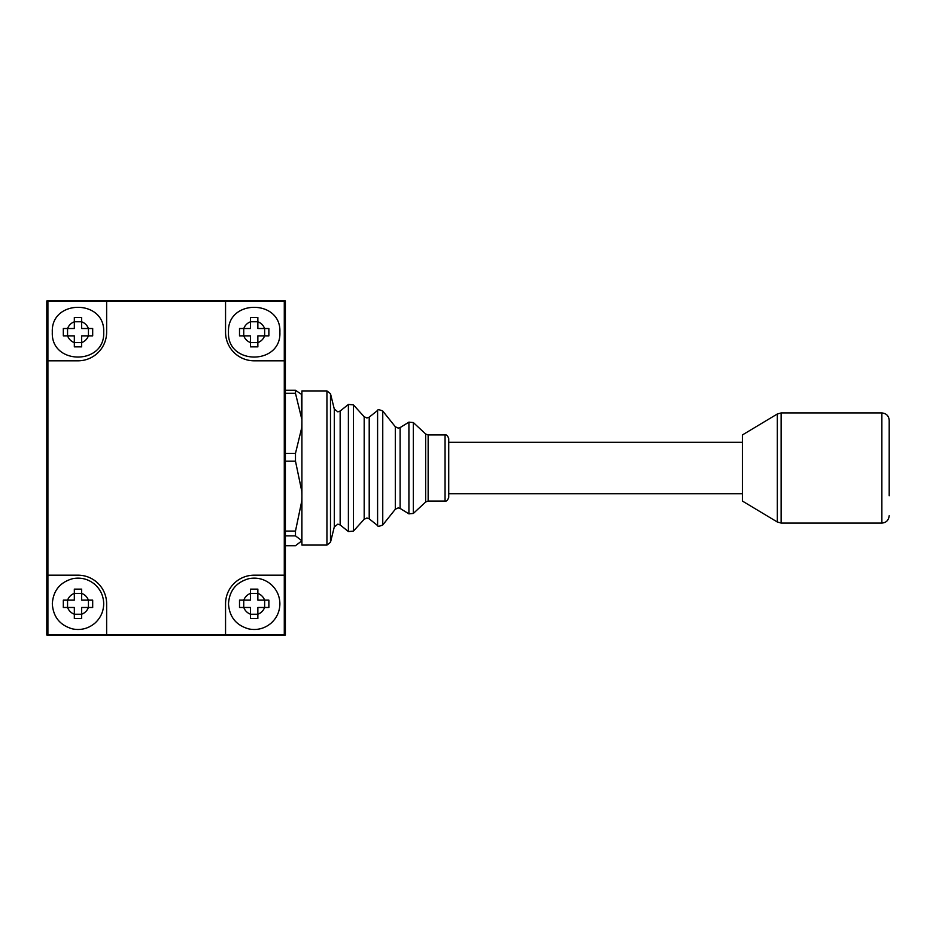 <?xml version="1.0" encoding="UTF-8"?>
<svg xmlns="http://www.w3.org/2000/svg" width="936" height="936" viewBox="0 0 936 936"><rect width="100%" height="100%" fill="white"/><g stroke="black" fill="none" stroke-linecap="round" stroke-linejoin="round"><path stroke-width="1.4" d="M46.8 635.017L285.386 635.017L285.386 300.982L46.8 300.982L46.8 635.017M264.572 607.487L268.866 607.487L268.866 600.14L264.572 600.14A11.01 11.01 0 0 0 257.856 593.424L257.856 589.13L250.52 589.13L250.52 600.14L239.511 600.14L239.511 607.487L243.805 607.487A11.01 11.01 0 0 0 250.52 614.192L250.52 618.497L257.856 618.497L257.856 614.192A11.01 11.01 0 0 0 264.572 607.487L257.856 607.487L257.856 614.192M243.805 607.487L250.52 607.487L250.52 614.192M264.572 600.14L257.856 600.14L257.856 593.424M250.52 614.25L257.856 614.25M250.52 593.365L257.856 593.365M243.746 600.14L243.746 607.487M264.631 600.14L264.631 607.487M88.382 335.86L92.687 335.86L92.687 328.513L88.382 328.513A11.01 11.01 0 0 0 81.666 321.808L81.666 317.503L74.33 317.503L74.33 328.513L63.32 328.513L63.32 335.86L67.614 335.86A11.01 11.01 0 0 0 74.33 342.576L74.33 346.87L81.666 346.87L81.666 342.576A11.01 11.01 0 0 0 88.382 335.86L81.666 335.86L81.666 342.576M67.614 335.86L74.33 335.86L74.33 342.576M88.382 328.513L81.666 328.513L81.666 321.808M74.33 342.635L81.666 342.635M74.33 321.75L81.666 321.75M67.556 328.513L67.556 335.86M88.44 328.513L88.44 335.86M264.572 335.86L268.866 335.86L268.866 328.513L264.572 328.513A11.01 11.01 0 0 0 257.856 321.808L257.856 317.503L250.52 317.503L250.52 328.513L239.511 328.513L239.511 335.86L243.805 335.86A11.01 11.01 0 0 0 250.52 342.576L250.52 346.87L257.856 346.87L257.856 342.576A11.01 11.01 0 0 0 264.572 335.86L257.856 335.86L257.856 342.576M243.805 335.86L250.52 335.86L250.52 342.576M264.572 328.513L257.856 328.513L257.856 321.808M250.52 342.635L257.856 342.635M250.52 321.75L257.856 321.75M243.746 328.513L243.746 335.86M264.631 328.513L264.631 335.86M88.382 607.487L92.687 607.487L92.687 600.14L88.382 600.14A11.01 11.01 0 0 0 81.666 593.424L81.666 589.13L74.33 589.13L74.33 600.14L63.32 600.14L63.32 607.487L67.614 607.487A11.01 11.01 0 0 0 74.33 614.192L74.33 618.497L81.666 618.497L81.666 614.192A11.01 11.01 0 0 0 88.382 607.487L81.666 607.487L81.666 614.192M67.614 607.487L74.33 607.487L74.33 614.192M88.382 600.14L81.666 600.14L81.666 593.424M74.33 614.25L81.666 614.25M74.33 593.365L81.666 593.365M67.556 600.14L67.556 607.487M88.44 600.14L88.44 607.487M47.9 360.816L47.9 634.643L284.287 634.643L284.287 301.357L47.9 301.357L47.9 360.816L78.004 360.816A28.63 28.63 0 0 0 106.634 332.186L106.634 301.357M284.287 575.184L254.182 575.184A28.63 28.63 0 0 0 225.553 603.814L225.553 634.643M225.553 301.357L225.553 332.186A28.63 28.63 0 0 0 254.182 360.816L284.287 360.816M106.634 634.643L106.634 603.814A28.63 28.63 0 0 0 78.004 575.184L47.9 575.184M448.73 468L448.73 497.367C447.759 500.222 446.53 501.439 445.056 501.041L445.056 434.959C446.53 434.561 447.759 435.778 448.73 438.633L448.73 468M326.933 545.08L301.907 545.08L301.907 390.92L326.933 390.92L330.49 393.705L330.49 542.295L326.933 545.08L326.933 390.92M889.2 495.741L889.2 420.287L889.2 495.741M777.336 522.007L742.377 501.041L742.377 434.959L777.336 413.993L781.115 412.94L781.115 523.06L777.336 522.007L777.336 413.993M285.386 545.711L295.483 545.711L301.907 540.786L295.483 535.86L295.483 531.075L301.778 500.994L301.907 496.115L301.778 491.248L295.483 461.167L295.483 453.363L301.778 427.518L301.907 419.422M301.462 393.962L301.778 419.141L295.483 393.307L295.483 390.289L285.386 390.289M295.483 393.307L285.386 393.307M295.483 453.363L285.386 453.363M295.483 461.167L285.386 461.167M295.483 531.075L285.386 531.075M295.483 535.86L285.386 535.86M301.778 541.476L301.462 542.038L301.778 541.476A0.737 0.737 0 0 0 301.907 541.055M295.483 390.289L301.778 394.524M301.907 427.752L301.907 491.107M301.907 500.807L301.778 540.095A0.737 0.714 -0 0 0 301.907 539.686M250.52 593.424A11.01 11.01 0 0 0 243.805 600.14M74.33 321.808A11.01 11.01 0 0 0 67.614 328.513M250.52 321.808A11.01 11.01 0 0 0 243.805 328.513M74.33 593.424A11.01 11.01 0 0 0 67.614 600.14M340.154 524.956L337.861 524.148L334.292 526.945L334.292 409.055L337.861 411.852L340.154 411.044L340.154 524.956L348.391 531.543L348.391 404.457L353.41 404.855L353.41 531.145L348.391 531.543M369.205 518.837L366.912 518.029L364.186 519.234L364.186 416.766L366.912 417.971L369.205 417.163L369.205 518.837L377.594 525.541L377.594 410.459C377.606 409.383 379.326 409.57 382.754 411.033L382.754 524.967C379.326 526.43 377.606 526.617 377.594 525.541M400.105 508.423L398.174 507.885L395.308 509.254L395.308 426.746L398.174 428.115L400.105 427.576L400.105 508.423L408.915 513.876L408.915 422.124L413.338 422.557L413.338 513.443L408.915 513.876M428.15 501.041L425.646 502.012L425.646 433.988L428.15 434.959L428.15 501.041L445.056 501.041M889.2 515.713C888.638 520.299 886.193 522.744 881.864 523.06L881.864 412.94L781.115 412.94M228.489 603.814C229.39 590.593 236.223 582.215 248.976 578.647C257.143 577.149 264.443 579.021 270.878 584.275C276.728 589.469 279.735 595.986 279.887 603.814C279.735 611.641 276.728 618.146 270.878 623.353C264.443 628.594 257.143 630.478 248.976 628.969C236.223 625.412 229.39 617.023 228.489 603.814M52.311 332.186C50.719 299.04 105.288 299.04 103.697 332.186C105.277 365.332 50.719 365.332 52.311 332.186M228.489 332.186C226.898 299.04 281.467 299.04 279.887 332.186C281.467 365.332 226.91 365.332 228.489 332.186M52.311 603.814C53.2 590.593 60.033 582.215 72.786 578.647C80.952 577.149 88.253 579.021 94.688 584.275C100.538 589.469 103.545 595.986 103.697 603.814C103.545 611.641 100.538 618.146 94.688 623.353C88.253 628.594 80.952 630.478 72.786 628.969C60.033 625.412 53.2 617.023 52.311 603.814M742.377 493.693L448.73 493.693M425.646 502.012L413.338 513.443M395.308 509.254L382.754 524.967M334.292 526.945L330.49 542.295M364.186 519.234L353.41 531.145M364.186 416.766L353.41 404.855M340.154 411.044L348.391 404.457M334.292 409.055L330.49 393.705M369.205 417.163L377.594 410.459M395.308 426.746L382.754 411.033M400.105 427.576L408.915 422.124M425.646 433.988L413.338 422.557M428.15 434.959L445.056 434.959M742.377 442.307L448.73 442.307M881.864 523.06L781.115 523.06M881.864 412.94C886.322 413.373 888.767 415.818 889.2 420.287"/></g></svg>
